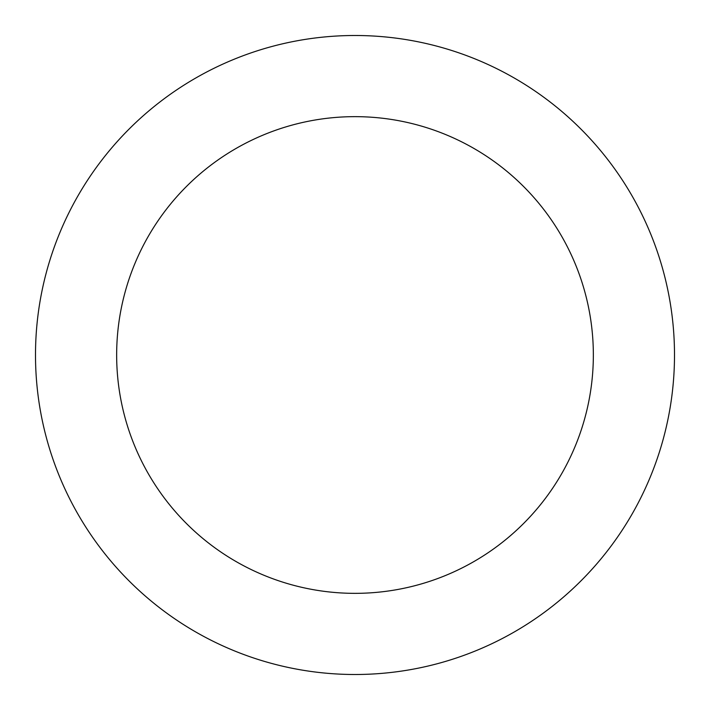 <?xml version="1.0" encoding="UTF-8"?>
<svg xmlns="http://www.w3.org/2000/svg" width="710" height="710" viewBox="0 0 710 710"><rect width="100%" height="100%" fill="white"/><g stroke="black" fill="none" stroke-linecap="round" stroke-linejoin="round"><path stroke-width="1.06" d="M593.347 355A238.347 238.347 0 0 0 355 116.653A238.347 238.347 0 0 0 116.653 355A238.347 238.347 0 0 0 355 593.347A238.347 238.347 0 0 0 593.347 355M35.5 355A319.5 319.5 0 0 1 355 35.5A319.5 319.5 0 0 1 674.5 355A319.5 319.5 0 0 1 355 674.5A319.5 319.5 0 0 1 35.5 355"/></g></svg>
